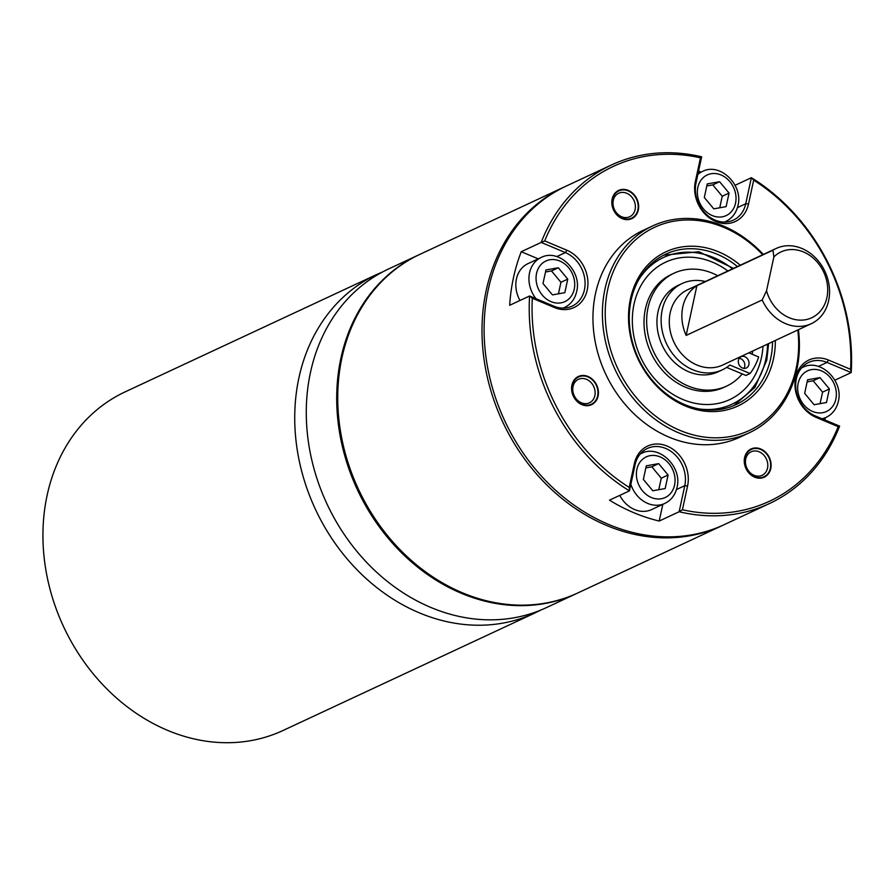 <?xml version="1.0" encoding="UTF-8"?>
<svg xmlns="http://www.w3.org/2000/svg" width="896" height="896" viewBox="0 0 896 896"><rect width="100%" height="100%" fill="white"/><g stroke="black" fill="none" stroke-linecap="round" stroke-linejoin="round"><path stroke-width="1.34" d="M772.531 341.779A83.026 68.914 -115 0 1 770.661 358.68A83.026 68.914 -115 0 1 735.997 404.634A83.026 68.914 -115 0 1 657.888 386.378A83.026 68.914 -115 0 1 631.12 300.093A83.026 68.914 -115 0 1 665.784 254.15A83.026 68.914 -115 0 1 737.419 266.538M775.376 340.446A85.098 70.638 -115 0 1 773.461 358.926A85.098 70.638 -115 0 1 685.283 405.955A85.098 70.638 -115 0 1 630.426 298.872A85.098 70.638 -115 0 1 740.264 265.205M797.81 329.986A112.09 93.027 -115 0 1 796.141 368.446A112.09 93.027 -115 0 1 679.997 430.394A112.09 93.027 -115 0 1 607.746 289.352A112.09 93.027 -115 0 1 762.698 254.744M798.437 329.683A114.162 94.752 -115 0 1 796.835 369.667A114.162 94.752 -115 0 1 749.168 432.846A114.162 94.752 -115 0 1 641.771 407.758A114.162 94.752 -115 0 1 604.957 289.117A114.162 94.752 -115 0 1 652.624 225.926A114.162 94.752 -115 0 1 763.336 254.442M652.624 225.926L643.182 230.339A114.162 94.752 -115 0 0 595.515 293.518A114.162 94.752 65 0 0 632.33 412.16A114.162 94.752 65 0 0 739.726 437.248L749.168 432.846M850.595 369.342A184.733 153.328 65 0 0 753.682 180.163L748.53 203.997A31.651 26.275 -115 0 1 715.736 221.491A31.651 26.275 -115 0 1 695.33 181.664L700.482 157.819A184.733 153.328 65 0 0 544.701 240.923L566.821 250.208A31.651 26.275 -115 0 1 587.227 290.035A31.651 26.275 -115 0 1 554.434 307.53L532.302 298.245A184.733 153.328 65 0 0 629.216 487.424L634.368 463.59A31.651 26.275 -115 0 1 667.173 446.096A31.651 26.275 -115 0 1 687.579 485.923L682.416 509.768A184.733 153.328 65 0 0 838.197 426.664L816.077 417.379A31.651 26.275 -115 0 1 795.67 377.552A31.651 26.275 -115 0 1 828.475 360.058L850.595 369.342L851.2 372.579L827.019 362.421A29.579 24.55 -115 0 0 808.718 362.398A29.579 24.55 -115 0 0 795.962 389.178A29.579 24.55 -115 0 0 815.438 415.99L839.619 426.138A186.816 155.053 -115 0 1 769.384 503.574A186.816 155.053 -115 0 1 679.146 511.739L682.416 509.768M637.874 209.821A15.053 12.488 -115 0 1 622.283 218.142A15.053 12.488 -115 0 1 612.584 199.203A15.053 12.488 -115 0 1 628.174 190.893A15.053 12.488 -115 0 1 637.874 209.821M587.944 376.947A15.053 12.488 -115 0 1 597.643 395.886A15.053 12.488 -115 0 1 582.053 404.208A15.053 12.488 -115 0 1 572.354 385.269A15.053 12.488 -115 0 1 587.944 376.947M745.024 457.766A15.053 12.488 -115 0 1 760.626 449.445A15.053 12.488 -115 0 1 770.325 468.384A15.053 12.488 -115 0 1 754.734 476.694A15.053 12.488 -115 0 1 745.024 457.766M834.87 380.195L851.2 372.579A186.816 155.053 -115 0 0 751.374 177.699L745.741 203.75A29.579 24.55 -115 0 1 733.387 220.125A29.579 24.55 -115 0 1 705.555 213.629A29.579 24.55 -115 0 1 696.024 182.885L701.658 156.822L700.482 157.819M701.12 172.077A186.816 155.053 65 0 0 698.566 171.136M735.067 185.304L751.374 177.699L753.682 180.163M769.384 503.574L724.27 524.619A186.816 155.053 -115 0 1 548.542 483.571A186.816 155.053 -115 0 1 488.298 289.43A186.816 155.053 -115 0 1 566.306 186.043L611.419 164.987A186.816 155.053 -115 0 1 701.658 156.822M538.238 258.854L521.248 251.72A186.816 155.053 65 0 0 513.475 277.682A186.816 155.053 65 0 0 509.667 305.29L529.603 295.994L532.302 298.245M521.248 251.72L541.184 242.424A186.816 155.053 -115 0 1 611.419 164.987M556.763 256.592L565.365 252.582L541.184 242.424L544.701 240.923M566.821 250.208L565.365 252.582A29.579 24.55 -115 0 1 584.842 279.395A29.579 24.55 -115 0 1 572.085 306.163A29.579 24.55 -115 0 1 553.784 306.141L529.603 295.994A186.816 155.053 -115 0 0 629.429 490.874L609.504 500.17A186.816 155.053 65 0 0 659.21 521.046L662.816 504.358M824.858 419.944A186.816 155.053 65 0 0 825.474 417.682M659.21 521.046L679.146 511.739L684.779 485.677A29.579 24.55 -115 0 0 675.248 454.944A29.579 24.55 -115 0 0 647.416 448.437A29.579 24.55 -115 0 0 635.074 464.811L629.429 490.874L629.216 487.424M839.619 426.138L838.197 426.664M635.085 209.586A12.97 10.763 -115 0 1 629.664 216.765A12.97 10.763 -115 0 1 617.456 213.909A12.97 10.763 -115 0 1 613.278 200.424A12.97 10.763 -115 0 1 618.688 193.245A12.97 10.763 -115 0 1 630.896 196.101A12.97 10.763 -115 0 1 635.085 209.586M581.414 402.819A12.97 10.763 -115 0 1 572.869 391.059A12.97 10.763 -115 0 1 578.469 379.31A12.97 10.763 -115 0 1 586.488 379.322A12.97 10.763 -115 0 1 595.034 391.082A12.97 10.763 -115 0 1 589.434 402.819A12.97 10.763 -115 0 1 581.414 402.819M767.525 468.138A12.97 10.763 -115 0 1 762.115 475.317A12.97 10.763 -115 0 1 749.907 472.472A12.97 10.763 -115 0 1 745.73 458.987A12.97 10.763 -115 0 1 751.139 451.808A12.97 10.763 -115 0 1 763.347 454.653A12.97 10.763 -115 0 1 767.525 468.138M581.952 404.678A15.568 12.925 -115 0 1 571.704 390.566A15.568 12.925 -115 0 1 578.413 376.466A15.568 12.925 -115 0 1 588.045 376.477A15.568 12.925 -115 0 1 598.293 390.589A15.568 12.925 -115 0 1 591.584 404.69A15.568 12.925 -115 0 1 581.952 404.678M770.762 468.563A15.568 12.925 -115 0 1 764.254 477.176A15.568 12.925 -115 0 1 749.616 473.76A15.568 12.925 -115 0 1 744.598 457.576A15.568 12.925 -115 0 1 751.094 448.963A15.568 12.925 -115 0 1 765.733 452.39A15.568 12.925 -115 0 1 770.762 468.563M612.147 199.024A15.568 12.925 -115 0 1 618.643 190.411A15.568 12.925 -115 0 1 633.293 193.827A15.568 12.925 -115 0 1 638.31 210.011A15.568 12.925 -115 0 1 631.814 218.624A15.568 12.925 -115 0 1 617.165 215.197A15.568 12.925 -115 0 1 612.147 199.024M763.011 346.214A75.813 62.922 -115 0 1 761.454 357.605A75.813 62.922 65 0 1 682.909 399.504A75.813 62.922 65 0 1 634.032 304.114A75.813 62.922 -115 0 1 727.91 270.973M776.194 248.45L687.534 289.811A41.518 34.451 -115 0 0 670.208 312.782A41.518 34.451 65 0 0 683.592 355.925A41.518 34.451 65 0 0 722.646 365.053L811.294 323.691A41.518 34.451 -115 0 1 762.205 299.947L766.539 290.797A36.322 30.15 65 0 0 810.701 318.214A36.322 30.15 65 0 0 821.542 268.061A36.322 30.15 65 0 0 773.864 256.917L772.957 250.219A41.518 34.451 -115 0 1 776.194 248.45A41.518 34.451 -115 0 1 815.248 257.566A41.518 34.451 -115 0 1 828.632 300.709A41.518 34.451 -115 0 1 811.294 323.691M772.957 250.219L696.886 285.712A41.518 34.451 65 0 0 682.797 306.914A41.518 34.451 65 0 0 686.146 335.44L762.205 299.947M696.886 285.712L686.146 335.44M766.539 290.797L773.864 256.917M717.73 275.722A62.272 51.688 65 0 0 712.555 273.246A62.272 51.688 65 0 0 674.038 273.202L671.418 274.422A62.272 51.688 65 0 0 644.549 330.792A62.272 51.688 65 0 0 685.552 387.24A62.272 51.688 65 0 0 724.08 387.285L726.701 386.064A62.272 51.688 65 0 0 742.202 373.912M674.038 273.202A62.272 51.688 65 0 0 647.181 329.571A62.272 51.688 65 0 0 688.173 386.019A62.272 51.688 65 0 0 726.701 386.064M752.069 354.2A62.272 51.688 65 0 0 752.83 350.963M705.32 281.512A47.611 39.525 65 0 0 682.08 283.539L677.891 285.499A47.611 39.525 65 0 0 662.211 345.352A47.611 39.525 65 0 0 718.155 371.795L722.355 369.835A47.611 39.525 65 0 0 729.848 365.008L750.075 373.509A66.237 54.981 65 0 0 758.643 356.966L748.821 352.834M726.678 367.405L745.886 375.458L750.075 373.509M739.222 358.299A6.227 5.163 -115 0 1 740.69 358.691A6.227 5.163 -115 0 1 743.926 368.39M682.08 283.539A47.611 39.525 65 0 0 666.4 343.403A47.611 39.525 65 0 0 722.355 369.835M744.89 356.731A6.227 5.163 -115 0 1 748.989 362.376A6.227 5.163 -115 0 1 746.301 368.01A6.227 5.163 -115 0 1 742.448 368.01A6.227 5.163 -115 0 1 738.349 362.365A6.227 5.163 -115 0 1 741.037 356.731A6.227 5.163 -115 0 1 744.89 356.731M565.253 186.536A186.816 155.053 65 0 0 564.2 187.018A186.816 155.053 65 0 0 483.616 356.126A186.816 155.053 65 0 0 606.614 525.47A186.816 155.053 65 0 0 722.176 525.605A186.816 155.053 65 0 0 723.229 525.112M722.176 525.605L577.92 592.906A186.816 155.053 -115 0 1 462.358 592.771A186.816 155.053 -115 0 1 339.349 423.427A186.816 155.053 -115 0 1 419.944 254.33L564.2 187.018M419.418 254.576A186.816 155.053 65 0 0 418.891 254.822A186.816 155.053 65 0 0 412.731 257.891A186.816 155.053 65 0 0 359.162 493.405A186.816 155.053 65 0 0 576.867 593.398A186.816 155.053 65 0 0 577.394 593.152M576.867 593.398L546.437 607.6A186.816 155.053 -115 0 1 328.731 507.606A186.816 155.053 -115 0 1 382.312 272.093A186.816 155.053 -115 0 1 388.472 269.013L418.891 254.822M283.102 730.464A186.816 155.053 -115 0 1 67.245 634.178A186.816 155.053 -115 0 1 125.126 391.877L376.925 274.4A186.816 155.053 65 0 0 319.043 516.701A186.816 155.053 65 0 0 534.901 612.976L283.102 730.464M563.147 308.101A27.608 22.915 65 0 0 564.435 307.563C570.842 304.394 574.918 299.051 576.666 291.547C582.176 271.029 558.69 248.114 541.083 257.522L527.968 263.648A27.608 22.915 -115 0 0 516.443 278.925A27.608 22.915 65 0 0 519.971 300.485M543.01 283.528L552.451 294.885L564.816 292.678L567.75 279.115L558.32 267.758L545.944 269.965L543.01 283.528M558.32 267.758L551.499 270.939L545.507 272.003M567.75 279.115L560.93 282.296L551.499 270.939M558.443 293.81L560.93 282.296M704.312 197.478L713.754 208.846L726.118 206.64L729.053 193.077L719.611 181.709L707.246 183.915L704.312 197.478M719.611 181.709L712.802 184.89L706.81 185.965M729.053 193.077L722.232 196.258L712.802 184.89M719.746 207.771L722.232 196.258M804.664 393.366L814.094 404.723L826.459 402.517L829.394 388.954L819.963 377.597L807.587 379.803L804.664 393.366M819.963 377.597L813.142 380.778L807.15 381.853M829.394 388.954L822.573 392.134L813.142 380.778M820.086 403.659L822.573 392.134M619.786 495.376A27.608 22.915 65 0 0 651.661 509.566L664.776 503.451C671.182 500.27 675.27 494.939 677.018 487.435C682.528 466.917 659.03 444.002 641.435 453.41A27.608 22.915 65 0 0 640.192 454.048M643.362 479.405L652.792 490.773L665.168 488.566L668.091 475.003L658.661 463.635L646.296 465.842L643.362 479.405M658.661 463.635L651.84 466.827L645.848 467.891M668.091 475.003L661.282 478.184L651.84 466.827M658.784 489.698L661.282 478.184M828.475 360.058L827.019 362.421L818.406 366.442M695.33 181.664L696.024 182.885M737.419 207.637L745.741 203.75L748.53 203.997M554.434 307.53L553.784 306.141M687.579 485.923L684.779 485.677L676.458 489.563M634.368 463.59L635.074 464.811M816.077 417.379L815.438 415.99M698.824 408.89A80.954 67.189 65 0 0 765.778 359.419A80.954 67.189 65 0 0 767.57 344.086M732.469 268.845A80.954 67.189 65 0 0 638.635 279.899M541.083 257.522A27.608 22.915 65 0 0 529.558 272.798A27.608 22.915 65 0 0 535.942 298.648M536.547 273.414A22.422 18.603 65 0 0 550.995 301.616A22.422 18.603 65 0 0 574.224 289.229A22.422 18.603 65 0 0 559.776 261.016A22.422 18.603 65 0 0 536.547 273.414M724.438 222.062A27.608 22.915 65 0 0 725.738 221.514L724.562 222.062M697.85 187.365A22.422 18.603 65 0 0 712.298 215.578A22.422 18.603 65 0 0 735.526 203.19A22.422 18.603 65 0 0 721.067 174.978A22.422 18.603 65 0 0 697.85 187.365M725.738 221.514C732.144 218.344 736.221 213.013 737.968 205.509C743.478 184.99 719.992 162.075 702.386 171.483A27.608 22.915 65 0 0 697.85 174.451M822.046 418.768A27.608 22.915 65 0 0 826.078 417.402L822.64 419.014M798.19 383.253A22.422 18.603 65 0 0 812.638 411.466A22.422 18.603 65 0 0 835.867 399.067A22.422 18.603 65 0 0 821.419 370.866A22.422 18.603 65 0 0 798.19 383.253M826.078 417.402C832.485 414.232 836.562 408.901 838.32 401.397C843.819 380.878 820.333 357.963 802.738 367.371A27.608 22.915 65 0 0 801.483 368.01M630.851 484.333A27.608 22.915 65 0 0 664.776 503.451M636.888 469.291A22.422 18.603 65 0 0 651.336 497.504A22.422 18.603 65 0 0 674.565 485.117A22.422 18.603 65 0 0 660.117 456.904A22.422 18.603 65 0 0 636.888 469.291M733.891 405.563L754.914 387.352L766.752 360.349L768.611 343.605M733.51 268.363L698.914 251.754L663.712 255.17M534.901 612.976L540.68 610.12M382.838 271.813L376.925 274.4M340.637 364.336L339.595 364.818M564.435 307.563L563.259 308.101M702.386 171.483L698.051 173.51M802.738 367.371L801.562 367.909M453.477 588.75L452.424 589.243M641.435 453.41L640.27 453.958"/></g></svg>
